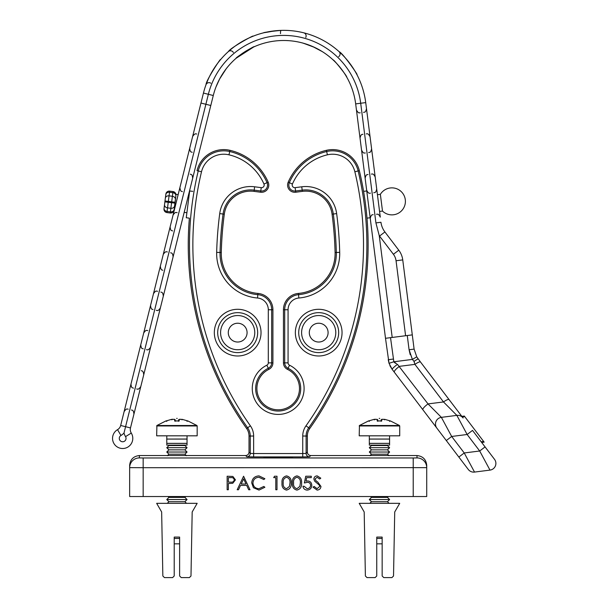 <?xml version="1.0" encoding="UTF-8"?>
<svg xmlns="http://www.w3.org/2000/svg" width="608" height="608" viewBox="0 0 608 608"><rect width="100%" height="100%" fill="white"/><g stroke="black" fill="none" stroke-linecap="round" stroke-linejoin="round"><path stroke-width="0.91" d="M197.167 425.95L197.167 435.822L156.659 435.822L156.902 425.501L196.924 425.501L197.167 425.95L156.659 425.95M187.066 421.283L187.766 420.964L182.316 419.368L179.193 419.368L179.185 420.964L174.648 420.964L174.64 419.368L175.226 419.847L175.226 421.283L174.648 420.964M175.226 420.896L174.64 419.368L171.509 419.368L171.844 419.847L171.509 419.368L166.06 420.964L166.767 421.283M179.185 420.964L178.6 421.283L178.6 419.847L178.6 420.896M171.509 419.368L171.844 419.847M175.226 419.847L174.64 419.368M178.6 419.847L179.193 419.368L178.6 419.847M181.982 419.847L182.316 419.368M166.79 439.09L187.044 439.09L187.044 443.354L166.79 443.354L166.759 439.06L187.044 439.037L187.044 435.822M166.759 439.06L187.044 439.037M166.759 443.384L187.044 443.407L166.79 443.354M187.044 443.407L187.044 445.117L166.79 445.117L166.79 443.407M168.5 445.117L168.925 445.542L184.908 445.542L185.334 445.117M168.925 445.542L166.759 447.701L187.066 447.701L184.908 445.542M166.759 447.701L168.925 449.859L184.908 449.859L187.066 447.701M168.925 449.859L166.759 452.025L187.066 452.025L184.908 449.859M166.759 452.025L168.925 454.184L184.908 454.184L187.066 452.025M168.066 496.538L168.925 497.39L184.908 497.39L185.767 496.538M168.925 497.39L166.759 499.556L187.066 499.556L184.908 497.39M166.759 499.556L168.925 501.714L184.908 501.714L187.066 499.556M174.215 538.445L179.618 538.445M179.618 543.841L174.215 543.841M161.652 511.974L156.659 503.333L197.167 503.333L192.181 511.974L190.988 576.012L189.369 577.6L181.237 577.6L179.618 575.981L179.618 537.092L174.215 537.092L174.215 575.981L172.596 577.6L164.464 577.6L162.845 576.012L161.652 511.974M364.192 511.974L359.206 503.333L399.714 503.333L394.721 511.974L393.528 576.012L391.909 577.6L383.777 577.6L382.158 575.981L382.158 537.092L376.755 537.092L376.755 575.981L375.136 577.6L367.004 577.6L365.385 576.012L364.192 511.974M399.714 425.95L399.714 435.822L359.206 435.822L359.45 425.501L399.471 425.501L399.714 425.95L359.206 425.95M389.606 421.283L390.313 420.964L384.864 419.368L381.733 419.368L381.725 420.964L377.196 420.964L377.18 419.368L377.773 419.847L377.773 421.283L377.196 420.964M377.773 420.896L377.18 419.368L374.057 419.368L374.391 419.847L374.057 419.368L368.608 420.964L369.307 421.283M381.725 420.964L381.148 421.283L381.148 419.847L381.148 420.896M368.646 420.949L374.072 419.36L374.391 419.847M377.773 419.847L377.18 419.368M381.148 419.847L381.733 419.368L381.148 419.847M384.53 419.847L384.864 419.368M369.33 439.09L389.584 439.09L389.584 443.354L369.33 443.354L369.307 439.06L389.584 439.037L389.584 435.822M369.33 435.822L369.33 439.037L389.584 439.037M369.307 443.384L389.614 443.384L369.33 443.354M389.584 443.407L389.584 445.117L369.33 445.117L369.33 443.407M371.047 445.117L371.465 445.542L387.456 445.542L387.874 445.117M371.465 445.542L369.307 447.701L389.614 447.701L387.456 445.542M369.307 447.701L371.465 449.859L387.456 449.859L389.614 447.701M371.465 449.859L369.307 452.025L389.614 452.025L387.456 449.859M369.307 452.025L371.465 454.184L387.456 454.184L389.614 452.025M370.606 496.538L371.465 497.39L387.456 497.39L388.307 496.538M371.465 497.39L369.307 499.556L389.614 499.556L387.456 497.39M369.307 499.556L371.465 501.714L387.456 501.714L389.614 499.556M376.755 538.445L382.158 538.445M382.158 543.841L376.755 543.841M380.365 194.34A13.505 13.505 0 0 1 405.293 199.66A13.505 13.505 0 0 1 382.493 211.06L380.365 194.34L377.439 194.712L370.067 136.762C367.741 132.346 366.814 134.254 366.29 133.844M368.456 204.349L366.753 190.958L363.584 191.36M250.397 425.843L247.638 427.789A316.791 316.791 0 0 1 198.238 170.962A26.235 26.235 0 0 1 229.725 151.529A54.15 54.15 0 0 1 267.056 182.681A5.981 5.981 0 0 1 260.794 190.996L254.19 190.137A27.77 27.77 0 0 0 223.068 214.039A365.925 365.925 0 0 0 220.043 252.457A41.276 41.276 0 0 0 257.822 294.66A15.139 15.139 0 0 1 271.685 309.746L271.685 362.877A5.981 5.981 0 0 1 268.318 368.258A22.534 22.534 0 0 0 278.19 411.046A22.534 22.534 0 0 0 288.055 368.258A5.981 5.981 0 0 1 284.696 362.877L284.696 309.746A15.139 15.139 0 0 1 298.558 294.66A41.276 41.276 0 0 0 336.33 252.457A365.925 365.925 0 0 0 333.306 214.039A27.77 27.77 0 0 0 302.184 190.137L295.579 190.996A5.981 5.981 0 0 1 289.324 182.681L292.418 184.026A2.607 2.607 0 0 0 295.146 187.652L301.75 186.793A31.145 31.145 0 0 1 336.65 213.598A369.299 369.299 0 0 1 339.705 252.373A44.65 44.65 0 0 1 298.84 298.019A11.765 11.765 0 0 0 288.07 309.746L288.07 362.877A2.607 2.607 0 0 0 289.537 365.218A25.908 25.908 0 0 1 278.19 414.42A25.908 25.908 0 0 1 266.836 365.218A2.607 2.607 0 0 0 268.303 362.877L268.303 309.746A11.765 11.765 0 0 0 257.534 298.019A44.65 44.65 0 0 1 216.668 252.373A369.299 369.299 0 0 1 219.724 213.598A31.145 31.145 0 0 1 254.623 186.793L261.227 187.652A2.607 2.607 0 0 0 263.956 184.026A50.768 50.768 0 0 0 228.958 154.82A22.861 22.861 0 0 0 201.514 171.745A313.416 313.416 0 0 0 250.397 425.843A17.647 17.647 0 0 1 253.635 436.027L253.635 453.53L250.26 453.416A3.374 3.374 -45 0 1 246.886 456.79L245.647 455.552C247.684 455.339 248.809 454.214 249.022 452.177L250.26 453.416L250.26 436.027A14.273 14.273 0 0 0 247.638 427.789L246.628 428.503A318.03 318.03 0 0 1 189.377 218.15L186.253 217.755L189.666 190.965L192.789 191.36M164.532 204.653L164.076 208.232L164.532 204.653A3.374 2.812 -172.8 0 0 167.527 207.86L167.071 211.447L170.415 211.873L170.871 208.286L167.527 207.86L168.234 202.289L171.578 202.715L171.692 201.848L168.34 201.423L168.234 202.289L164.882 201.864L164.532 204.653L165.878 194.066A3.374 3.374 0 0 1 169.647 191.14L172.999 191.566A3.374 3.374 0 0 1 175.925 195.343L176.046 194.347L178.159 194.621M188.275 195.905L189.02 196.004M172.999 191.566L172.854 192.69L169.51 192.265L169.054 195.852L172.398 196.278L172.854 192.69A3.374 2.812 7.2 0 1 175.849 195.905L174.055 211.082M184.171 212.374L186.899 212.716M175.849 195.905L174.572 205.93A3.374 2.812 -172.8 0 1 170.871 208.286L171.578 202.715L174.929 203.14M166.926 212.572L170.27 212.998L166.926 212.572A3.374 3.374 0 0 1 164 208.795L164.076 208.232A3.374 2.812 -172.8 0 0 167.071 211.447L166.926 212.572M165.878 194.066L165.802 194.628A3.374 2.812 7.2 0 1 169.51 192.265L169.647 191.14M165.346 198.208L164.996 200.997L168.34 201.423L169.054 195.852A3.374 2.812 7.2 0 0 165.346 198.208M170.27 212.998A3.374 3.374 0 0 0 174.048 210.079A3.374 3.374 0 0 1 170.27 212.998L170.415 211.873A3.374 2.812 -172.8 0 0 174.116 209.517M305.733 476.239L311.273 476.239L311.273 477.622L306.683 477.622L305.953 481.171L307.542 480.913C310.224 481.148 311.638 482.623 311.79 485.328C311.585 488.277 310.012 489.866 307.086 490.086C304.737 489.904 303.362 488.627 302.966 486.278L304.175 486.278L307.154 488.703C309.252 488.513 310.399 487.373 310.582 485.275C310.392 483.345 309.305 482.349 307.321 482.296L304.35 482.988L305.733 476.239M227.141 489.744L227.141 476.239L232.864 476.444L235.448 479.856L232.758 483.284L228.35 483.512L228.35 489.744L227.141 489.744M228.35 477.622L228.35 482.121L230.713 482.152C232.666 482.395 233.844 481.635 234.24 479.864C233.86 478.139 232.72 477.386 230.82 477.622L228.35 477.622M243.588 476.239L249.994 489.744L248.672 489.744L246.681 485.412L240.555 485.412L238.503 489.744L237.181 489.744L243.588 476.239M243.656 478.868L241.216 484.029L246.042 484.029L243.656 478.868M258.985 475.889L264.883 478.716L263.819 479.53L258.909 477.28C255.292 477.531 253.3 479.438 252.936 483.003C253.316 486.605 255.337 488.505 258.993 488.703L263.819 486.453L264.883 487.259L259.008 490.086L253.437 487.722L251.72 482.912C252.153 478.534 254.57 476.193 258.985 475.889M273.706 477.622L274.504 476.239L276.997 476.239L276.997 489.744L275.789 489.744L275.789 477.622L273.706 477.622M286.535 490.086C283.13 489.189 281.626 486.826 282.021 482.995C281.618 479.165 283.123 476.794 286.535 475.889C289.978 476.778 291.528 479.142 291.194 482.995C291.528 486.841 289.978 489.204 286.535 490.086M283.229 482.988C282.857 485.982 283.966 487.882 286.573 488.703L289.469 486.385L289.978 482.988C290.29 480.008 289.157 478.108 286.573 477.28C283.966 478.093 282.857 479.993 283.229 482.988M296.917 490.086C293.52 489.189 292.015 486.826 292.402 482.995C292.007 479.165 293.512 476.794 296.917 475.889C300.36 476.778 301.918 479.142 301.583 482.995C301.918 486.841 300.36 489.204 296.917 490.086M293.618 482.988C293.238 485.982 294.356 487.882 296.962 488.703L299.858 486.385L300.367 482.988C300.679 480.008 299.539 478.108 296.962 477.28C294.356 478.093 293.238 479.993 293.618 482.988M289.537 365.218L287.516 369.368A21.295 21.295 0 0 1 278.19 409.807A21.295 21.295 0 0 1 268.858 369.368A7.22 7.22 0 0 0 272.916 362.877L272.916 309.746A16.378 16.378 0 0 0 257.921 293.421A40.037 40.037 0 0 1 221.282 252.487A364.686 364.686 0 0 1 224.299 214.206A26.532 26.532 0 0 1 254.03 191.368L260.634 192.227A7.22 7.22 0 0 0 268.189 182.187A55.389 55.389 0 0 0 230.014 150.328A27.474 27.474 0 0 0 197.03 170.673L201.514 171.745M287.516 369.368A7.22 7.22 0 0 1 283.457 362.877L283.457 309.746A16.378 16.378 0 0 1 298.452 293.421A40.037 40.037 0 0 0 335.092 252.487A364.686 364.686 0 0 0 332.074 214.206A26.532 26.532 0 0 0 302.343 191.368L295.739 192.227A7.22 7.22 0 0 1 288.184 182.187A55.389 55.389 0 0 1 326.367 150.328A27.474 27.474 0 0 1 359.343 170.673A318.03 318.03 0 0 1 309.746 428.503A13.034 13.034 0 0 0 307.352 436.027L307.352 452.177C307.564 454.214 308.689 455.339 310.726 455.552L309.487 456.79A3.374 3.374 -135 0 1 306.113 453.416L307.352 452.177M139.376 455.552L139.376 457.915L143.161 457.984L413.22 457.984L416.997 457.915L416.997 455.552C422.856 456.175 426.102 459.412 426.717 465.28L426.717 467.636L143.161 467.704L143.161 496.538L129.656 496.538L129.656 465.28C130.272 459.412 133.517 456.175 139.376 455.552L245.647 455.552M310.726 455.552L416.997 455.552M278.19 457.072L263.819 457.322L278.19 457.573L292.554 457.322L278.19 457.072L263.819 457.322L278.19 457.573L292.554 457.322L278.19 457.072M246.628 428.503A13.034 13.034 0 0 1 249.022 436.027L249.022 452.177M143.161 496.538L413.22 496.538L413.22 457.984M416.997 457.915A9.72 9.72 0 0 1 426.717 467.636L426.717 496.538L413.22 496.538M143.161 457.984L143.161 467.704L129.656 467.636A9.72 9.72 180 0 1 139.376 457.915M317.11 490.086L313.006 487.137L314.146 486.453L317.11 488.703L319.755 486.415L319.276 485.085L314.625 481.095L313.872 479.043C314.078 477.067 315.187 476.018 317.201 475.889L320.796 478.177L319.702 479.005L317.064 477.28L315.081 478.99L315.97 480.73L317.786 482.076L320.971 486.43C320.69 488.695 319.405 489.919 317.11 490.086M131.29 433.086A10.131 10.131 0 0 1 120.217 448.218A10.131 10.131 0 0 1 117.534 429.658A6.749 6.749 0 0 0 120.665 425.471L200.967 103.048L205.876 104.272L123.994 433.033A13.505 13.505 0 0 1 120.954 435.48A3.374 3.374 0 0 0 121.851 441.666A3.374 3.374 0 0 0 125.537 436.62L131.29 433.086A6.749 6.749 0 0 1 130.492 427.918A6.749 6.749 0 0 0 131.29 433.086M182.377 191.649C182.035 191.079 180.477 192.516 179.915 187.56L173.06 215.072C175.894 210.915 176.221 213.005 177.156 212.618M176.525 243.071L179.953 229.315M160.854 292.045C161.196 292.615 162.746 291.179 163.309 296.142L170.164 268.622M147.159 360.992L150.586 347.236C147.759 351.356 147.068 349.357 146.49 349.699M127.543 397.86L124.116 411.616C126.935 407.497 127.634 409.496 128.204 409.154M156.91 279.931L153.482 293.687L156.91 279.931M166.698 240.624L163.271 254.38C166.098 250.268 166.79 252.267 167.367 251.925M186.276 162.009L182.856 175.765M379.248 235.661L392.198 337.448L405.597 335.738L396.051 260.756A13.505 13.505 0 0 0 393.406 254.288L379.544 236.056A27.003 27.003 0 0 1 379.248 235.661L375.919 222.908L360.696 103.246A77.626 77.626 0 0 0 208.362 94.286L203.452 93.062L200.967 103.048L210.794 105.496L213.279 95.509L208.362 94.286L205.876 104.272L210.794 105.496L130.492 427.918L120.665 425.471A6.749 6.749 0 0 1 117.534 429.658L120.954 435.48M481.194 441.818L483.672 441.507L484.158 442.138L481.68 442.457M464.793 416.685L464.307 416.047L461.837 416.358L420.508 362.018L462.316 416.997L464.793 416.685L483.672 441.507M475.684 431.004L477.622 433.55M466.245 418.593L473.062 427.561M394.47 362.558L393.847 361.768L412.384 359.412L409.078 349.752L407.269 335.525L412.292 334.886L414.101 349.114L416.746 356.843L412.384 359.412L413.98 361.357L418.076 358.819L416.746 356.843L420.508 362.018C419.771 361.532 417.909 362.315 414.914 364.374L413.987 361.365M390.275 366.343L392.198 369.406C392.244 368.676 393.992 366.981 397.45 364.329L428.024 403.917L441.385 417.354L451.676 436.46L467.142 434.492L472.515 430.403L494.509 459.321A6.749 6.749 0 0 1 489.987 470.106L474.521 472.074L489.987 470.106L479.697 450.999L467.142 434.492L456.851 415.378L441.385 417.354L456.851 415.378L443.49 401.949L414.914 364.374L399.448 366.343A6.749 1.528 142.7 0 0 394.296 372.164L392.198 369.406L389.029 363.31L385.502 338.299L390.526 337.66L393.847 361.768L396.56 363.728M407.269 335.525L390.526 337.66M446.302 440.542L451.676 436.46L464.231 452.968L474.521 472.074A6.749 6.749 0 0 1 468.289 469.467L394.296 372.164M414.329 362.072L414.436 362.885M396.006 363.455L394.995 362.915M389.895 365.56L390.268 366.328M449.084 399.593A6.749 1.528 142.7 0 0 443.49 401.949L428.024 403.917A6.749 1.528 142.7 0 0 422.872 409.739M463.076 417.992A6.749 6.749 0 0 0 456.851 415.378A6.749 6.749 0 0 1 463.076 417.992M485.07 446.91L479.697 450.999L464.231 452.968L458.85 457.056M416.746 356.843L414.101 349.114L416.746 356.843L414.101 349.114L409.078 349.752L410.24 354.753M393.847 361.768L389.029 363.31L388.231 359.7L393.254 359.062M441.385 417.354A6.749 6.749 0 0 0 436.863 428.131A6.749 6.749 0 0 1 441.385 417.354M366.996 218.15L370.158 217.748L385.502 338.299L355.672 103.884L365.72 102.608L380.289 217.132C377.963 212.671 377.393 214.715 376.519 214.214M213.279 95.509A72.565 72.565 0 0 1 355.672 103.884A72.565 72.565 0 0 0 213.279 95.509A72.565 72.565 0 0 1 355.672 103.884L366.753 190.958M360.21 112.837C359.685 112.427 358.758 114.334 356.44 109.919L358.226 123.979M396.051 260.756L402.747 259.905A20.254 20.254 0 0 0 398.78 250.2A20.254 20.254 0 0 1 402.747 259.905A20.254 20.254 0 0 0 398.78 250.2L384.917 231.967L398.78 250.2A20.254 20.254 0 0 1 402.747 259.905L412.292 334.886M380.942 222.262A20.254 20.254 0 0 0 384.917 231.967A20.254 20.254 0 0 1 380.942 222.262L375.919 222.908M209.562 76.403L210.672 74.244M211.592 72.557L212.2 71.501M213.324 69.616L217.763 63.141M218.85 61.735L219.351 61.104M235.44 45.896L237.432 44.506M239.043 43.449L240.069 42.796M243.344 40.873L248.908 38.03M250.526 37.301L251.264 36.982M251.879 36.723L252.305 36.548M280.501 33.638A3.238 0.692 88.2 0 1 281.101 30.4L281.101 30.4C263.165 31.981 256.196 34.382 274.717 30.848M345.435 58.049L347.016 59.88M348.24 61.37L348.992 62.328M350.322 64.083L354.662 70.619M355.558 72.154L355.954 72.854M356.273 73.431L356.493 73.842M253.642 46.998L236.102 58.269C235.098 57.851 254.501 45.554 254.395 46.664M220.43 77.505L226.146 68.841L219.594 79.032L215.954 87.028M312.428 46.421L322.346 51.642L314.693 47.439L303.308 43.191M346.651 76.973C347.761 76.973 333.511 58.961 333.192 59.994C333.503 58.953 347.761 76.965 346.651 76.973M278.19 40.698C264.26 42.651 264.26 42.651 278.19 40.698C292.121 40.516 292.121 40.516 278.19 40.698L280.296 40.569M216.03 86.83L219.739 78.759M302.693 43.024L311.106 45.866M288.99 40.683L285.783 40.516M355.672 103.884L365.72 102.608A82.688 82.688 0 0 0 203.452 93.062M356.622 74.092C359.883 77.786 343.148 53.17 339.066 51.642A3.238 3.146 132 0 1 338.656 56.666M329.802 44.407L328.214 43.373M276.617 30.658L279.619 30.461M252.571 36.442C256.584 33.584 230.348 47.66 228.41 51.551A3.238 3.146 48 0 1 233.358 52.486M220.248 60.017C222.452 55.609 205.892 80.355 206.006 84.702A3.238 3.146 20 0 1 210.816 83.205M175.043 202.274L171.692 201.848L172.398 196.278A3.374 2.812 7.2 0 1 175.393 199.485M288.184 182.187L289.324 182.681A54.15 54.15 0 0 1 326.648 151.529A26.235 26.235 0 0 1 358.142 170.962A316.791 316.791 0 0 1 308.735 427.789L305.976 425.843A313.416 313.416 0 0 0 354.859 171.745A22.861 22.861 0 0 0 327.416 154.82A50.768 50.768 0 0 0 292.418 184.026M261.227 187.652L260.634 192.227M298.452 293.421L298.84 298.019M268.858 369.368L266.836 365.218M254.767 332.637A17.092 17.092 0 0 1 237.675 349.729A17.092 17.092 0 0 1 220.59 332.637A17.092 17.092 0 0 1 237.675 315.544A17.092 17.092 0 0 1 254.767 332.637M228.281 332.637A9.394 9.394 0 0 0 237.675 342.03A9.394 9.394 0 0 0 247.076 332.637A9.394 9.394 0 0 0 237.675 323.236A9.394 9.394 0 0 0 228.281 332.637M335.783 332.637A17.092 17.092 0 0 1 318.698 349.729A17.092 17.092 0 0 1 301.606 332.637A17.092 17.092 0 0 1 318.698 315.544A17.092 17.092 0 0 1 335.783 332.637M309.297 332.637A9.394 9.394 0 0 0 318.698 342.03A9.394 9.394 0 0 0 328.092 332.637A9.394 9.394 0 0 0 318.698 323.236A9.394 9.394 0 0 0 309.297 332.637M214.328 332.637A23.347 23.347 0 0 1 237.675 309.29A23.347 23.347 0 0 1 261.03 332.637A23.347 23.347 0 0 1 237.675 355.984A23.347 23.347 0 0 1 214.328 332.637M257.663 332.637A19.988 19.988 0 0 0 237.675 312.649A19.988 19.988 0 0 0 217.694 332.637A19.988 19.988 0 0 0 237.675 352.617A19.988 19.988 0 0 0 257.663 332.637M295.351 332.637A23.347 23.347 0 0 1 318.698 309.29A23.347 23.347 0 0 1 342.046 332.637A23.347 23.347 0 0 1 318.698 355.984A23.347 23.347 0 0 1 295.351 332.637M338.679 332.637A19.988 19.988 0 0 0 318.698 312.649A19.988 19.988 0 0 0 298.71 332.637A19.988 19.988 0 0 0 318.698 352.617A19.988 19.988 0 0 0 338.679 332.637M339.705 252.373L335.092 252.487M354.859 171.745L359.343 170.673M263.956 184.026L268.189 182.187M268.303 362.877L272.916 362.877M268.303 309.746L272.916 309.746M257.534 298.019L257.921 293.421M216.668 252.373L221.282 252.487M219.724 213.598L224.299 214.206M254.623 186.793L254.03 191.368M228.958 154.82L230.014 150.328M253.635 436.027L249.022 436.027M302.738 456.912L253.635 456.912L253.635 453.53L302.738 453.53L302.738 456.912L309.487 456.79M246.886 456.79L253.635 456.912M309.746 428.503L308.735 427.789A14.273 14.273 0 0 0 306.113 436.027L306.113 453.416L302.738 453.53L302.738 436.027A17.647 17.647 0 0 1 305.976 425.843M302.738 436.027L307.352 436.027M327.416 154.82L326.367 150.328M295.146 187.652L295.739 192.227M301.75 186.793L302.343 191.368M336.65 213.598L332.074 214.206M288.07 309.746L283.457 309.746M288.07 362.877L283.457 362.877M125.537 436.62A13.505 13.505 0 0 1 123.994 433.033M120.217 448.218A10.131 10.131 0 0 1 117.534 429.658M393.406 254.288L398.78 250.2M379.544 236.056L384.917 231.967M305.756 37.453A3.238 3.146 104 0 0 303.757 32.832M187.044 421.39L187.766 420.88L196.924 425.501M178.995 420.918L174.838 420.918L178.995 420.918M166.098 420.949L171.532 419.36L174.732 419.36M173.052 419.262L171.973 419.315M156.902 425.501L166.06 420.88L166.79 421.39M179.026 419.368L182.294 419.36L187.728 420.949M180.576 419.262L179.109 419.353M168.925 454.184L167.36 455.742M168.925 501.714L167.299 503.333M184.908 454.184L186.466 455.742M184.908 501.714L186.527 503.333M166.79 439.037L166.79 435.822M177.186 418.403L176.639 418.403M389.584 421.39L390.313 420.88L399.471 425.501M381.535 420.918L377.378 420.918L381.535 420.918M374.08 419.36L377.279 419.36M375.592 419.262L374.513 419.315M359.45 425.501L368.608 420.88L369.33 421.39M381.573 419.368L384.834 419.36L390.275 420.949M383.124 419.262L381.649 419.353M371.465 454.184L369.907 455.742M371.465 501.714L369.846 503.333M387.456 454.184L389.014 455.742M387.456 501.714L389.074 503.333M379.734 418.403L379.187 418.403M382.493 211.06L379.567 211.432M176.046 194.347L173.151 191.588M173.918 211.067L170.422 213.02M192.166 152.342C191.528 151.559 190.258 153.254 189.704 148.253M172.588 230.956C171.965 230.189 170.681 231.868 170.126 226.868M162.8 270.264C162.45 269.694 160.9 271.13 160.337 266.175M156.279 310.392C157.252 309.996 157.548 312.086 160.375 307.929M153.003 309.571C152.365 308.788 151.103 310.483 150.548 305.482M143.214 348.886C142.584 348.065 141.368 349.896 140.76 344.789M136.701 389.006C137.271 388.664 137.97 390.663 140.798 386.544M133.426 388.193C132.711 387.357 131.488 389.067 130.971 384.096M131.48 409.967C131.822 410.544 133.38 409.108 133.942 414.063M141.269 370.66C141.618 371.237 143.169 369.801 143.731 374.756M147.782 330.539C146.855 330.934 146.528 328.837 143.693 333.002M157.578 291.232C156.621 291.627 156.317 289.537 153.482 293.687M170.643 252.738C170.985 253.308 172.535 251.872 173.098 256.827M190.22 174.124C190.897 174.929 192.136 173.219 192.683 178.212M196.734 133.996C196.164 134.345 195.464 132.346 192.645 136.458M373.168 214.639C372.757 215.164 371.389 213.56 370.249 218.416M368.053 174.45C367.308 175.203 366.335 173.234 365.134 178.228M371.404 174.025C372.278 174.526 372.848 172.49 375.174 176.951M362.938 134.269C362.535 134.801 361.16 133.19 360.02 138.046M363.561 112.412C364.374 111.674 365.385 113.506 366.487 108.634M368.676 152.593C369.398 151.894 370.462 153.725 371.594 148.823M365.324 153.026C364.45 152.524 363.88 154.561 361.555 150.1M373.791 192.782C374.574 192.052 375.592 193.899 376.709 189.004M370.439 193.207C369.915 192.797 368.988 194.697 366.67 190.281"/></g></svg>
